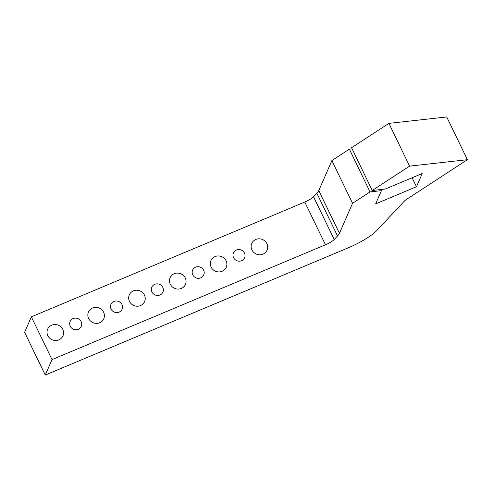<?xml version="1.0" encoding="UTF-8"?>
<svg xmlns="http://www.w3.org/2000/svg" width="492" height="492" viewBox="0 0 492 492"><rect width="100%" height="100%" fill="white"/><g stroke="black" fill="none" stroke-linecap="round" stroke-linejoin="round"><path stroke-width="0.74" d="M388.926 123.375L409.59 166.124L372.235 190.478L351.571 147.729L388.926 123.375L446.736 116.948L467.4 159.697L406.952 199.1A9.114 1.937 154.2 0 0 404.319 201.179L376.835 230.49A30.375 6.464 -25.8 0 1 347.684 248.073L45.264 375.052L24.6 332.303L31.353 316.848L304.8 202.034L325.464 244.782A9.114 1.937 154.2 0 0 334.209 239.512L313.545 196.757A9.114 1.937 -25.8 0 1 304.8 202.034M31.353 316.848L52.023 359.603L45.264 375.052M325.464 244.782L52.023 359.603M99.673 322.715A8.352 7.921 -156.4 0 1 90.411 320.938A8.352 7.921 -156.4 0 1 88.468 312.02A8.352 7.921 -156.4 0 1 99.292 308.109A8.352 7.921 -156.4 0 1 103.775 318.711A8.352 7.921 -156.4 0 1 99.673 322.715M140.503 305.575A8.352 7.921 -156.4 0 1 131.241 303.798A8.352 7.921 -156.4 0 1 129.298 294.88A8.352 7.921 -156.4 0 1 140.122 290.969A8.352 7.921 -156.4 0 1 144.599 301.571A8.352 7.921 -156.4 0 1 140.503 305.575M222.15 271.289A8.352 7.921 -156.4 0 1 212.888 269.511A8.352 7.921 -156.4 0 1 210.945 260.594A8.352 7.921 -156.4 0 1 221.775 256.683A8.352 7.921 -156.4 0 1 226.252 267.285A8.352 7.921 -156.4 0 1 222.15 271.289M78.29 329.283A6.076 5.763 -156.4 0 1 71.555 327.992A6.076 5.763 -156.4 0 1 70.141 321.51A6.076 5.763 -156.4 0 1 78.019 318.662A6.076 5.763 -156.4 0 1 81.278 326.374A6.076 5.763 -156.4 0 1 78.29 329.283M241.597 260.717A6.076 5.763 -156.4 0 1 234.862 259.425A6.076 5.763 -156.4 0 1 233.448 252.937A6.076 5.763 -156.4 0 1 241.32 250.09A6.076 5.763 -156.4 0 1 244.579 257.802A6.076 5.763 -156.4 0 1 241.597 260.717M200.773 277.857A6.076 5.763 -156.4 0 1 194.032 276.565A6.076 5.763 -156.4 0 1 192.618 270.077A6.076 5.763 -156.4 0 1 200.496 267.236A6.076 5.763 -156.4 0 1 203.756 274.948A6.076 5.763 -156.4 0 1 200.773 277.857M159.943 294.997A6.076 5.763 -156.4 0 1 153.209 293.706A6.076 5.763 -156.4 0 1 151.794 287.223A6.076 5.763 -156.4 0 1 159.666 284.376A6.076 5.763 -156.4 0 1 162.926 292.088A6.076 5.763 -156.4 0 1 159.943 294.997M119.119 312.143A6.076 5.763 -156.4 0 1 112.385 310.852A6.076 5.763 -156.4 0 1 110.971 304.363A6.076 5.763 -156.4 0 1 118.843 301.516A6.076 5.763 -156.4 0 1 122.102 309.228A6.076 5.763 -156.4 0 1 119.119 312.143M181.327 288.429A8.352 7.921 -156.4 0 1 172.065 286.658A8.352 7.921 -156.4 0 1 170.121 277.74A8.352 7.921 -156.4 0 1 180.945 273.823A8.352 7.921 -156.4 0 1 185.429 284.431A8.352 7.921 -156.4 0 1 181.327 288.429M262.98 254.149A8.352 7.921 -156.4 0 1 253.718 252.371A8.352 7.921 -156.4 0 1 251.775 243.454A8.352 7.921 -156.4 0 1 262.599 239.542A8.352 7.921 -156.4 0 1 267.082 250.145A8.352 7.921 -156.4 0 1 262.98 254.149M58.849 339.861A8.352 7.921 -156.4 0 1 49.587 338.084A8.352 7.921 -156.4 0 1 47.644 329.166A8.352 7.921 -156.4 0 1 58.468 325.255A8.352 7.921 -156.4 0 1 62.951 335.858A8.352 7.921 -156.4 0 1 58.849 339.861M337.518 235.982A30.375 6.464 154.2 0 0 339.443 233.306L318.779 190.558A30.375 6.464 -25.8 0 1 316.848 193.233L337.518 235.982L334.209 239.512M313.545 196.757L316.848 193.233M318.779 190.558L331.891 160.558L349.369 149.162L352.112 148.855M380.876 189.518L381.423 190.644L370.039 191.911L349.369 149.162M372.235 190.478L385.273 189.026L422.247 173.504L416.46 186.751L375.636 203.891L381.423 190.644M412.112 177.76L416.46 186.751M331.891 160.558L352.555 203.307L339.443 233.306M370.039 191.911L352.555 203.307M467.4 159.697L409.59 166.124"/></g></svg>
